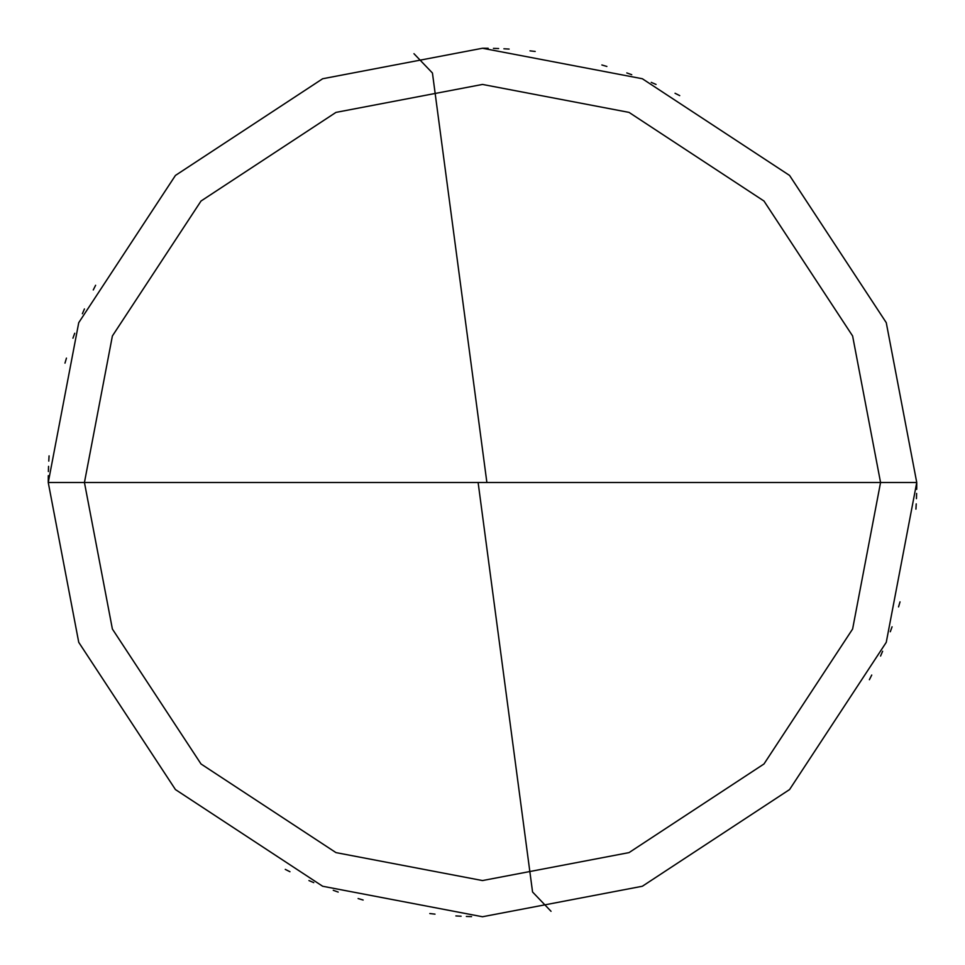 <?xml version="1.0" encoding="UTF-8"?>
<svg xmlns="http://www.w3.org/2000/svg" width="965" height="965" viewBox="0 0 965 965"><rect width="100%" height="100%" fill="white"/><g stroke="black" fill="none" stroke-linecap="round" stroke-linejoin="round"><path stroke-width="1.45" d="M482.5 482.5L880.562 482.5L852.614 629.023L763.978 763.978L629.023 852.614L482.5 880.562L335.977 852.614L201.022 763.978L112.386 629.023L84.438 482.5L916.75 482.5L886.256 322.66L789.563 175.437L642.34 78.744L482.5 48.25L322.66 78.744L175.437 175.437L78.744 322.66L48.25 482.5L84.438 482.5L112.386 335.977L201.022 201.022L335.977 112.386L482.5 84.438L629.023 112.386L763.978 201.022L852.614 335.977L880.562 482.5L852.614 335.977L763.978 201.022L629.023 112.386L482.5 84.438L335.977 112.386L201.022 201.022L112.386 335.977L84.438 482.5L482.5 482.5M916.75 482.5L886.256 322.66L789.563 175.437L642.34 78.744L482.5 48.25L322.66 78.744L175.437 175.437L78.744 322.66L48.25 482.5L84.438 482.5L112.386 629.023L201.022 763.978L335.977 852.614L482.5 880.562L629.023 852.614L763.978 763.978L852.614 629.023L880.562 482.5L916.75 482.5L886.256 642.34L789.563 789.563L642.34 886.256L482.5 916.75L322.66 886.256L175.437 789.563L78.744 642.34L48.25 482.5L78.744 642.34L175.437 789.563L322.66 886.256L482.5 916.75L642.34 886.256L789.563 789.563L886.256 642.34L916.75 482.5M478.194 483.067L532.559 891.986L551.039 911.31M869.381 679.722L871.733 675.042M880.562 656.055L882.625 651.242M890.297 631.737L892.07 626.816M898.548 606.889L900.019 601.858M915.93 509.122L916.219 503.887M916.448 498.652L916.617 493.417M916.714 488.181L916.75 482.946M679.722 95.619L675.042 93.267M656.055 84.438L651.242 82.375M631.737 74.703L626.816 72.93M606.889 66.452L601.858 64.981M535.201 51.459L529.99 50.855M509.122 49.07L503.887 48.781M498.652 48.552L493.417 48.383M488.181 48.286L482.946 48.25M48.31 475.636L48.25 480.872M486.806 481.933L432.441 73.014L413.961 53.69M95.619 285.278L93.267 289.958M84.438 308.945L82.375 313.758M74.703 333.263L72.93 338.184M66.452 358.112L64.981 363.142M49.07 455.878L48.781 461.113M48.552 466.348L48.383 471.583M48.286 476.819L48.25 482.054M285.278 869.381L289.958 871.733M308.945 880.562L313.758 882.625M333.263 890.297L338.184 892.07M358.112 898.548L363.142 900.019M429.799 913.541L435.01 914.145M455.878 915.93L461.113 916.219M466.348 916.448L471.583 916.617M916.69 489.364L916.75 484.128"/></g></svg>
